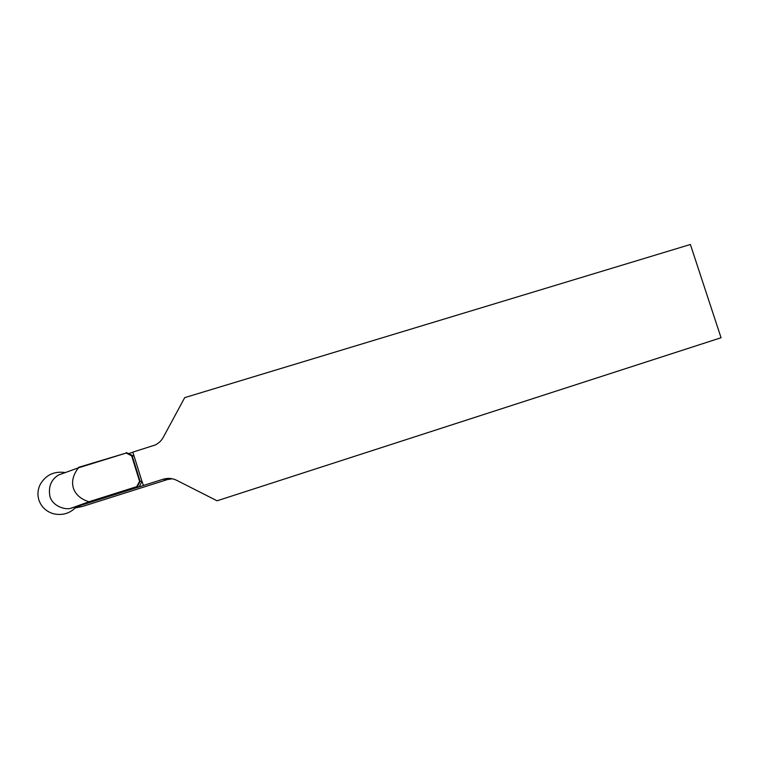 <?xml version="1.0" encoding="UTF-8"?>
<svg xmlns="http://www.w3.org/2000/svg" width="759" height="759" viewBox="0 0 759 759"><rect width="100%" height="100%" fill="white"/><g stroke="black" fill="none" stroke-linecap="round" stroke-linejoin="round"><path stroke-width="1.14" d="M64.572 472.449C53.415 471.14 45.17 475.39 39.847 485.191C37.722 490.01 37.39 494.906 38.851 499.877C41.233 506.822 46.005 511.424 53.196 513.682C62.38 515.826 70.189 513.454 76.64 506.566M49.895 496.215C52.428 506.376 66.071 510.741 72.114 507.847L88.974 501.756C80.767 499.156 75.558 494.583 73.338 488.037C71.469 481.377 73.168 474.641 78.452 467.829L58.481 475.02C51.09 479.669 48.234 486.737 49.895 496.215M77.883 506.168L79.553 505.911M78.016 506.215L143.451 485.513L141.952 481.348L140.111 481.329L137.018 487.041L89.363 502.116M132.891 452.269L128.764 453.54M143.261 485.523L163.109 479.242C167.805 477.838 172.321 478.189 176.657 480.305L217.065 500.798L721.05 337.746L690.386 244.483L184.712 397.631L163.232 437.374C161.354 440.761 158.65 443.313 155.111 445.021L132.844 452.117L141.952 481.348M172.312 478.777L167.53 479.527L82.646 506.414L75.378 507.923M75.729 507.562L79.894 506.054M134.144 456.292L132.057 455.495L140.111 481.329L139.58 481.291L131.639 455.808L126.203 453.047L78.452 467.829M70.843 508.217L139.068 486.87L136.677 486.671L139.58 481.291M139.068 486.87L141.99 481.462M134.134 456.273L126.279 452.573L132.057 455.495L131.639 455.808M78.575 467.335L126.203 453.047M88.974 501.756L136.677 486.671M163.109 479.242L167.53 479.527M73.376 507.6L72.114 507.847"/></g></svg>
